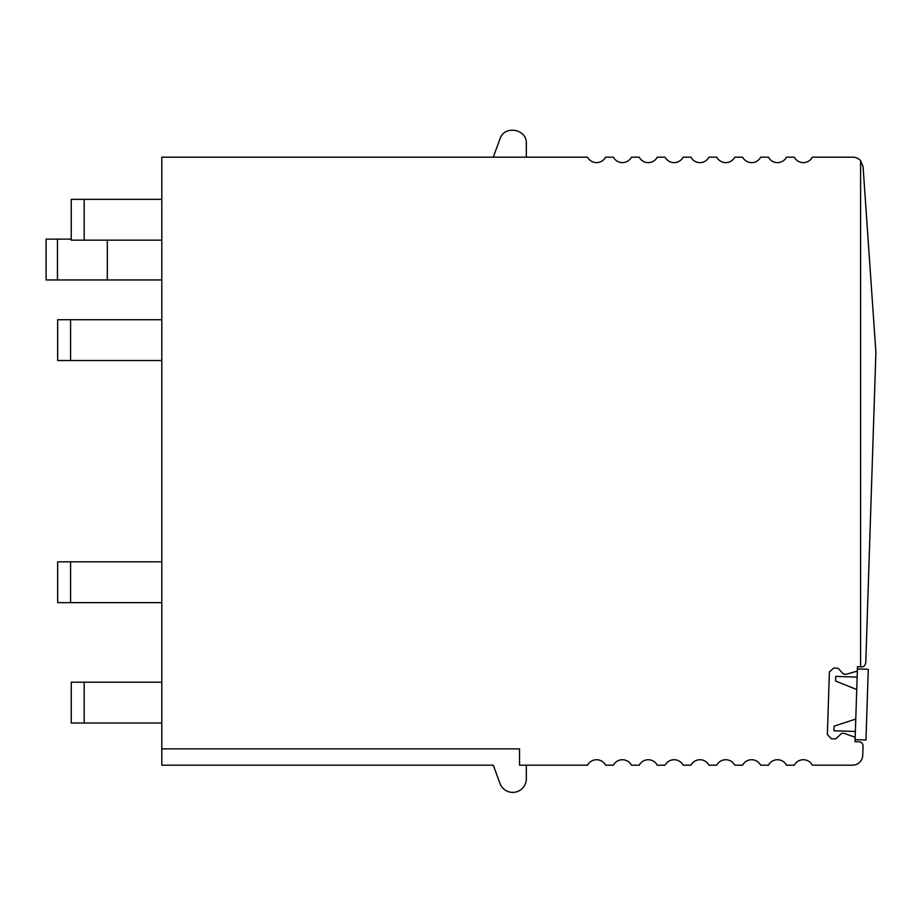 <?xml version="1.0" encoding="UTF-8"?>
<svg xmlns="http://www.w3.org/2000/svg" width="922" height="922" viewBox="0 0 922 922"><rect width="100%" height="100%" fill="white"/><g stroke="black" fill="none" stroke-linecap="round" stroke-linejoin="round"><path stroke-width="1.38" d="M860.595 160.693L863.073 166.686L875.9 352.365L865.758 662.883C864.801 665.949 863.395 667.263 861.551 666.837L860.595 666.802L860.595 160.693A10.2 10.2 0 0 0 852.896 157.178L812.34 157.178A10.2 10.2 0 0 1 794.291 157.178L786.489 157.178A10.2 10.2 0 0 1 768.441 157.178L760.65 157.178A10.2 10.2 0 0 1 742.602 157.178L734.799 157.178A10.2 10.2 0 0 1 716.763 157.178L708.96 157.178A10.2 10.2 0 0 1 690.912 157.178L683.121 157.178A10.2 10.2 0 0 1 665.073 157.178L657.271 157.178A10.2 10.2 0 0 1 639.234 157.178L631.432 157.178A10.2 10.2 0 0 1 613.384 157.178L605.581 157.178A10.2 10.2 0 0 1 587.545 157.178L161.811 157.178L161.811 748.86L519.535 748.86L519.535 765.179L587.545 765.179A10.2 10.2 0 0 1 605.581 765.179L613.384 765.179A10.2 10.2 0 0 1 631.432 765.179L639.234 765.179A10.2 10.2 0 0 1 657.271 765.179L665.073 765.179A10.2 10.2 0 0 1 683.121 765.179L690.912 765.179A10.2 10.2 0 0 1 708.96 765.179L716.763 765.179A10.2 10.2 0 0 1 734.799 765.179L742.602 765.179A10.2 10.2 0 0 1 760.65 765.179L768.441 765.179A10.2 10.2 0 0 1 786.489 765.179L794.291 765.179A10.2 10.2 0 0 1 812.34 765.179L852.55 765.179A10.2 10.2 0 0 0 862.738 755.314L863.05 746.025A4.08 4.08 0 0 0 859.108 741.807L855.028 741.68L855.132 738.28A1.36 1.36 0 0 0 854.233 736.955L844.402 733.405L841.682 733.313L835.724 738.902L831.298 738.753L827.357 734.546L829.397 672.011L833.615 668.07L838.029 668.208L843.618 674.178L846.338 674.259L856.377 671.354A1.36 1.36 0 0 0 857.356 670.098L857.472 666.698L860.595 666.802M526.335 765.179L526.335 778.779A13.6 13.6 0 0 1 499.955 783.435L493.305 765.179L161.811 765.179L161.811 748.86M493.305 157.178L499.955 138.934C504.184 124.839 527.177 128.896 526.335 143.578L526.335 157.178M161.811 279.942L46.1 279.942L46.1 239.132L57.452 239.132L57.452 279.942M107.332 240.158L107.332 279.942M71.259 239.132L57.452 239.132M84.179 240.158L71.259 240.158L71.259 199.348L84.179 199.348L84.179 240.158L161.811 240.158M84.179 199.348L161.811 199.348M70.579 319.727L70.579 360.525L57.66 360.525L57.66 319.727L161.811 319.727M70.579 360.525L161.811 360.525M70.579 561.832L70.579 602.642L57.66 602.642L57.66 561.832L161.811 561.832M70.579 602.642L161.811 602.642M161.811 682.211L71.259 682.211L71.259 723.021L161.811 723.021M855.086 739.64L865.965 739.986L868.27 669.303L857.402 668.946L855.086 739.64M855.766 719.068L834.122 726.156L833.972 730.777L855.362 731.48M856.722 689.518L835.597 681.035L856.722 689.518L835.597 681.035L835.747 676.402L857.137 677.105M84.179 682.211L84.179 723.021"/></g></svg>
